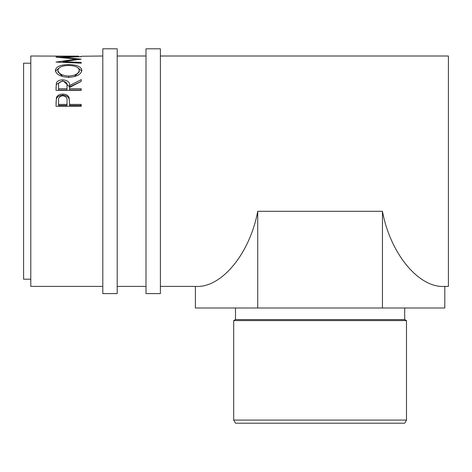 <?xml version="1.0" encoding="UTF-8"?>
<svg xmlns="http://www.w3.org/2000/svg" width="472" height="472" viewBox="0 0 472 472"><rect width="100%" height="100%" fill="white"/><g stroke="black" fill="none" stroke-linecap="round" stroke-linejoin="round"><path stroke-width="0.71" d="M117.198 171.2L117.198 48.799L102.802 48.799L102.802 293.602L117.198 293.602L117.198 171.2M160.397 171.2L160.397 48.799L146.001 48.799L146.001 293.602L160.397 293.602L160.397 171.2M406.492 420.08L404.693 423.201L235.493 423.201L233.693 420.08L406.492 420.08L406.492 320.6L233.693 320.6L233.693 420.08M235.493 307.998L235.493 319.562L404.693 319.562L406.492 320.6M30.798 279.2L23.6 279.2L23.6 63.201L30.798 63.201M56.003 106.265L56.38 97.733C57.348 95.344 59.472 94.129 62.758 94.081C66.139 94.135 68.269 95.403 69.154 97.887L69.567 104.406L81.202 104.406L81.202 106.265L56.003 106.265M56.003 90.317L56.345 83.025C57.248 80.972 59.378 79.91 62.741 79.845C67.62 80.246 69.897 82.146 69.567 85.556L81.202 79.65L81.202 81.373L69.567 87.45L69.567 88.724L81.202 88.724L81.202 90.317L56.003 90.317M55.354 70.381C56.003 66.646 60.416 64.717 68.587 64.587C76.694 64.723 81.113 66.617 81.845 70.281C81.154 74.405 76.777 76.759 68.711 77.349C60.617 76.812 56.162 74.493 55.354 70.381M63.03 62.369L63.03 61.643L81.202 59.165L63.065 57.324L81.202 56.711L56.003 57.13M63.03 61.643L81.202 62.41L81.202 63.183L56.003 62.068L76.676 59.112L56.003 57.171M78.617 56.192L30.798 56.003L30.798 286.398L102.802 286.398M56.003 56.251L58.587 56.192M66.34 56.127L58.587 56.127L66.34 56.251M66.34 56.192L68.924 56.192M78.617 56.127L68.924 56.127L78.617 56.251M81.202 56.251L102.802 56.003M257.736 211.291L257.736 307.998L195.384 307.998L195.384 286.398C221.15 288.398 249.853 253.824 257.736 211.291L382.444 211.291C390.332 253.824 419.03 288.398 444.801 286.398L448.4 286.398L448.4 56.003L160.397 56.003M63.065 57.731L63.065 57.324M76.676 59.72L76.676 59.112M81.202 63.183L81.202 62.41M68.587 64.587L68.587 65.466C62.015 65.643 58.469 67.26 57.938 70.328C58.528 73.685 62.115 75.597 68.7 76.051C75.225 75.573 78.741 73.667 79.261 70.328C78.771 67.242 75.207 65.626 68.587 65.466M77.721 67.644L81.756 71.089M55.442 71.148L59.625 67.579M74.334 76.647L79.261 71.903L79.261 70.328M57.938 70.328L57.938 71.903L62.794 76.588M68.7 77.538L68.7 76.051M56.003 88.128L56.345 84.405L61.867 81.296M56.345 83.025L56.345 84.405M62.741 79.845L62.741 81.272M63.649 81.302L69.567 86.895L81.202 81.373M69.567 85.556L69.567 86.895M69.567 88.724L69.567 90.01L81.202 90.01L81.202 90.317M58.587 88.724L58.587 85.497C58.121 83.101 59.501 81.68 62.735 81.237C66.045 81.691 67.478 83.131 67.018 85.568L66.983 88.724L58.587 88.724L58.587 90.01L66.983 90.01L67.018 86.889M66.983 88.724L66.983 90.01M56.003 103.321L56.38 98.878C57.348 96.53 59.472 95.332 62.758 95.285C66.139 95.338 68.269 96.583 69.154 99.031L69.567 104.017M56.38 97.733L56.38 98.878M62.758 94.081L62.758 95.285M69.154 97.887L69.154 99.031M69.567 104.406L69.567 105.451L81.202 105.451L81.202 106.265M58.587 104.406L58.587 100.707C58.15 97.916 59.543 96.276 62.77 95.775C66.056 96.3 67.484 97.999 67.042 100.86L66.983 104.406L58.587 104.406L58.587 105.451L66.983 105.451L67.042 101.934M66.983 104.406L66.983 105.451M257.736 307.998L444.801 307.998L444.801 286.398M382.444 211.291L382.444 307.998M404.693 319.562L404.693 307.998M146.001 56.003L117.198 56.003M195.384 286.398L160.397 286.398M146.001 286.398L117.198 286.398M235.493 319.562L233.693 320.6"/></g></svg>
